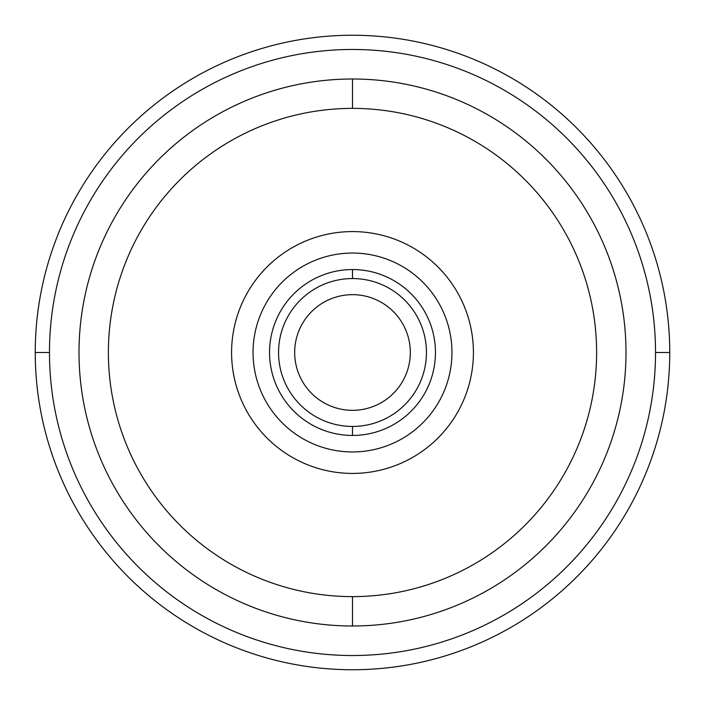 <?xml version="1.0" encoding="UTF-8"?>
<svg xmlns="http://www.w3.org/2000/svg" width="705" height="705" viewBox="0 0 705 705"><rect width="100%" height="100%" fill="white"/><g stroke="black" fill="none" stroke-linecap="round" stroke-linejoin="round"><path stroke-width="1.06" d="M35.25 352.5A317.25 317.25 0 0 0 352.5 669.75A317.25 317.25 0 0 0 669.75 352.5A317.25 317.25 0 0 0 352.5 35.25A317.25 317.25 0 0 0 35.25 352.5A317.25 317.25 0 0 1 352.5 35.25A317.25 317.25 0 0 1 669.75 352.5L655.527 352.5A303.027 303.027 0 0 0 352.5 49.473A303.027 303.027 0 0 0 49.473 352.5L35.25 352.5L49.473 352.5A303.027 303.027 0 0 0 352.5 655.527A303.027 303.027 0 0 0 655.527 352.5A303.027 303.027 0 0 0 352.5 49.473A303.027 303.027 0 0 0 49.473 352.5A303.027 303.027 0 0 0 352.5 655.527A303.027 303.027 0 0 0 655.527 352.5L669.75 352.5A317.25 317.25 0 0 1 352.5 669.75A317.25 317.25 0 0 1 35.25 352.5M352.5 410.328A57.828 57.828 0 0 0 410.328 352.5A57.828 57.828 0 0 0 352.5 294.672A57.828 57.828 0 0 0 294.672 352.5A57.828 57.828 0 0 0 352.5 410.328A57.828 57.828 0 0 1 294.672 352.5A57.828 57.828 0 0 1 352.5 294.672A57.828 57.828 0 0 1 410.328 352.5A57.828 57.828 0 0 1 352.5 410.328M352.5 278.554A73.946 73.946 0 0 0 278.554 352.5A73.946 73.946 0 0 0 352.5 426.446A73.946 73.946 0 0 0 426.446 352.5A73.946 73.946 0 0 0 352.5 278.554A73.946 73.946 0 0 0 278.554 352.5A73.946 73.946 0 0 0 352.5 426.446L352.5 435.452A82.952 82.952 0 0 1 269.548 352.5A82.952 82.952 0 0 1 352.5 269.548L352.5 278.554L352.5 269.548A82.952 82.952 0 0 1 435.452 352.5A82.952 82.952 0 0 1 352.5 435.452L352.5 426.446A73.946 73.946 0 0 0 426.446 352.5A73.946 73.946 0 0 0 352.5 278.554M435.452 352.5A82.952 82.952 0 0 0 352.5 269.548A82.952 82.952 0 0 0 269.548 352.5A82.952 82.952 0 0 0 352.5 435.452A82.952 82.952 0 0 0 435.452 352.5M352.5 108.385A244.115 244.115 0 0 0 108.385 352.5A244.115 244.115 0 0 0 352.5 596.615A244.115 244.115 0 0 0 596.615 352.5A244.115 244.115 0 0 0 352.5 108.385A244.115 244.115 0 0 0 108.385 352.5A244.115 244.115 0 0 0 352.5 596.615L352.5 625.996A273.496 273.496 0 0 1 79.004 352.5A273.496 273.496 0 0 1 352.5 79.004L352.5 108.385L352.5 79.004A273.496 273.496 0 0 1 625.996 352.5A273.496 273.496 0 0 1 352.5 625.996L352.5 596.615A244.115 244.115 0 0 0 596.615 352.5A244.115 244.115 0 0 0 352.5 108.385M352.5 625.996A273.496 273.496 0 0 0 625.996 352.5A273.496 273.496 0 0 0 352.5 79.004A273.496 273.496 0 0 0 79.004 352.5A273.496 273.496 0 0 0 352.5 625.996M231.584 352.5A120.916 120.916 0 0 0 352.5 473.416A120.916 120.916 0 0 0 473.416 352.5A120.916 120.916 0 0 0 352.5 231.584A120.916 120.916 0 0 0 231.584 352.5A120.916 120.916 0 0 0 352.5 473.416A120.916 120.916 0 0 0 473.416 352.5A120.916 120.916 0 0 0 352.5 231.584A120.916 120.916 0 0 0 231.584 352.5M352.5 253.051A99.449 99.449 0 0 1 451.949 352.5A99.449 99.449 0 0 1 352.5 451.949A99.449 99.449 0 0 1 253.051 352.5A99.449 99.449 0 0 1 352.5 253.051A99.449 99.449 0 0 0 253.051 352.5A99.449 99.449 0 0 0 352.5 451.949A99.449 99.449 0 0 0 451.949 352.5A99.449 99.449 0 0 0 352.5 253.051"/></g></svg>
